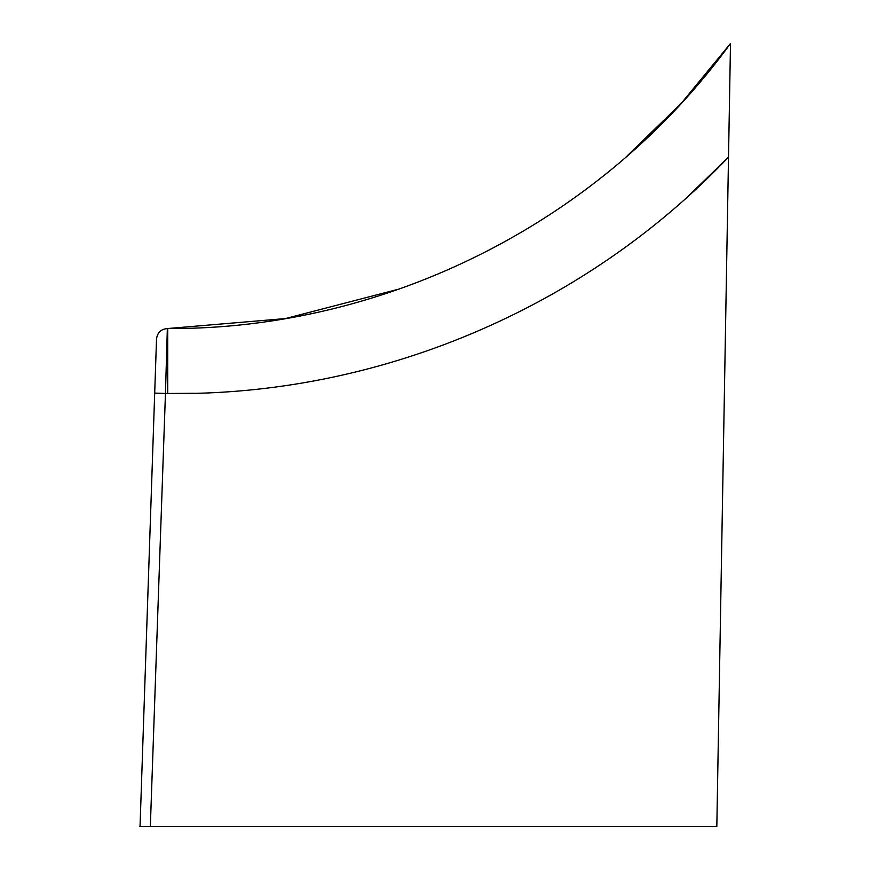 <?xml version="1.0" encoding="UTF-8"?>
<svg xmlns="http://www.w3.org/2000/svg" width="870" height="870" viewBox="0 0 870 870"><rect width="100%" height="100%" fill="white"/><g stroke="black" fill="none" stroke-linecap="round" stroke-linejoin="round"><path stroke-width="1.3" d="M688.137 196.283L728.516 157.111L730.495 43.5L716.826 826.5L139.504 826.5L150.336 826.5L165.452 393.479L194.347 393.305M140.037 826.5L156.524 339.006C157.339 332.623 160.95 329.143 167.344 328.555L165.452 393.479L154.642 393.099M156.524 339.006C157.339 332.623 160.95 329.143 167.344 328.555L285.382 318.572L399.493 288.949M625.856 157.187L681.264 103.312L730.495 43.5C601.344 221.458 386.813 329.73 167.714 328.555L167.714 393.501C376.199 396.383 583.542 309.535 728.516 157.111M167.344 328.555L165.452 393.479"/></g></svg>
